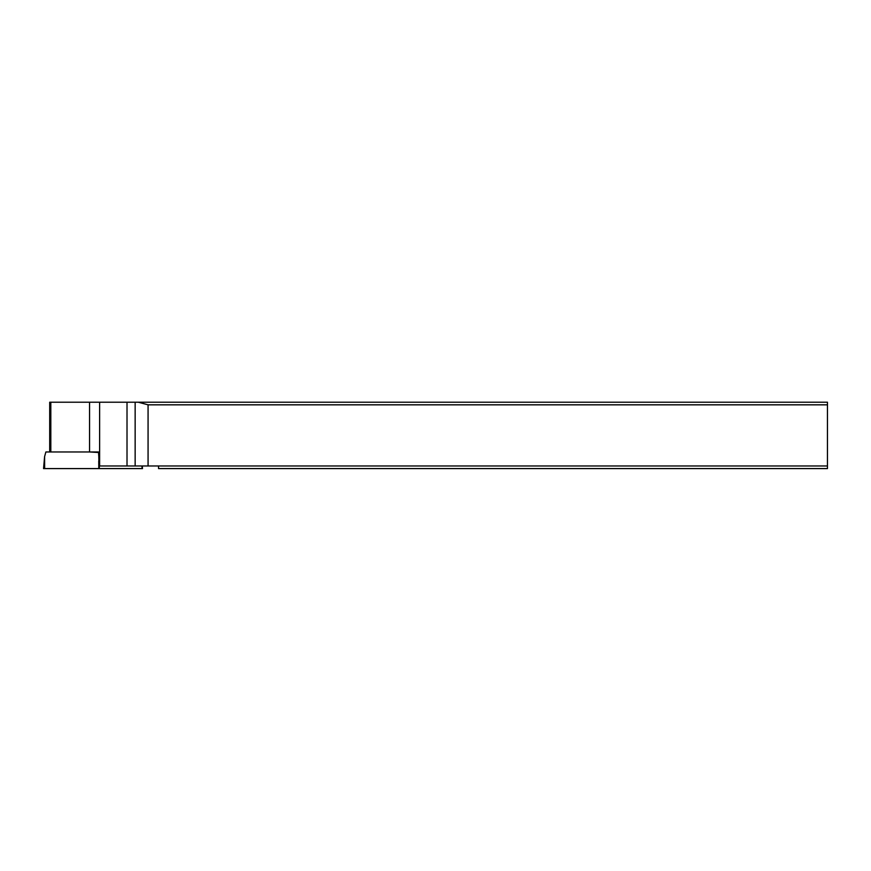 <?xml version="1.0" encoding="UTF-8"?>
<svg xmlns="http://www.w3.org/2000/svg" width="871" height="871" viewBox="0 0 871 871"><rect width="100%" height="100%" fill="white"/><g stroke="black" fill="none" stroke-linecap="round" stroke-linejoin="round"><path stroke-width="1.31" d="M98.586 451.973L45.869 451.973L44.595 456.644L44.65 468.587L43.55 468.587L142.496 468.587L142.267 465.974M98.695 455.337L98.586 452.212M44.65 468.587L142.093 468.587L141.951 465.974M138.315 402.217L148.07 404.83L827.45 404.83L827.45 402.217L49.701 402.217L49.701 451.973M89.561 402.217L89.561 451.973L98.695 452.495L99.033 465.974L148.07 465.974L148.07 404.83M99.621 402.217L99.621 465.974M827.45 404.83L827.45 465.974L148.07 465.974M158.544 465.974L158.544 468.587L827.45 468.587L827.45 465.974M84.737 468.587L101.308 468.587M98.782 468.587L98.75 460.922M99.24 465.974L99.381 468.587M50.812 402.217L50.812 451.973M127.014 465.974L127.014 402.217M135.147 402.217L135.147 465.974M44.595 456.644L43.55 468.587"/></g></svg>
